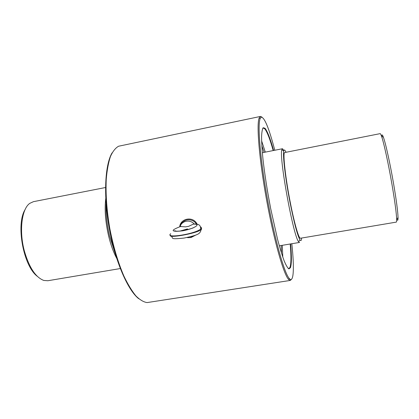 <?xml version="1.0" encoding="UTF-8"?>
<svg xmlns="http://www.w3.org/2000/svg" width="419" height="419" viewBox="0 0 419 419"><rect width="100%" height="100%" fill="white"/><g stroke="black" fill="none" stroke-linecap="round" stroke-linejoin="round"><path stroke-width="0.63" d="M37.254 276.278C23.317 265.924 15.713 224.181 25.103 209.579M120.295 268.553L47.866 280.735L43.801 280.447C35.641 277.388 29.141 267.511 24.312 250.798C18.923 230.806 21.783 208.814 29.759 203.367L33.457 201.665L105.53 187.518M115.11 253.223L109.61 236.122C106.924 224.621 105.75 213.81 106.086 203.692M116.639 258.209C113.429 252.186 110.757 244.796 108.621 236.028C105.394 221.95 104.441 209.432 105.761 198.491M301.617 238.044L301.471 239.369C301.209 240.825 300.701 240.988 299.957 239.862C297.511 235.53 294.269 223.369 290.231 203.383C285.517 179.61 282.584 155.135 283.763 151.002C284.15 149.368 284.883 149.74 285.957 152.118M279.305 245.817L299.533 242.439L298.606 241.695C293.337 236.347 278.813 156.633 281.856 149.766L282.464 148.74L283.941 150.431M396.845 219.153C397.673 220.991 398.076 220.462 398.045 217.566C397.867 211.537 396.4 200.371 393.64 184.067C390.204 163.986 385.637 143.246 383.416 137.275C382.421 134.551 381.861 134.2 381.73 136.212M392.016 184.648C388.439 163.766 383.72 142.209 381.468 136.049C380.881 134.384 380.442 133.577 380.159 133.635L284.501 152.584C282.82 154.234 285.559 178.672 290.377 202.932C294.426 223.704 298.894 238.966 300.439 238.243L396.28 222.122C396.568 222.07 396.693 221.164 396.657 219.399C396.442 213.187 394.897 201.602 392.016 184.648M262.697 128.403L263.273 128.036L264.693 128.753C267.044 131.545 269.878 138.82 273.198 150.573M282.28 245.319L282.804 257.172M261.613 140.852L265.3 152.134M290.215 243.994C291.257 256.161 291.168 263.965 289.958 267.406L288.885 268.584L288.214 268.443M291.509 279.274L290.341 280.426L147.095 302.581C143.565 302.073 139.815 299.826 135.835 295.84C131.791 290.844 127.805 284.244 123.877 276.032C118.011 262.357 113.329 246.55 109.82 228.606C106.772 210.579 105.583 194.133 106.243 179.269C107.028 170.198 108.427 162.614 110.448 156.512C112.763 151.379 115.482 147.949 118.603 146.226L260.461 116.435L261.964 117.105M290.341 280.426L288.586 279.442C283.679 274.377 273.942 240.438 266.599 200.041C259.225 159.655 256.365 124.453 259.167 117.98L260.461 116.435M189.179 237.631L191.101 237.494L195.898 235.007M197.218 224.223L196.459 223.002C191.975 216.131 180.552 218.687 179.709 226.653M290.629 243.926C291.703 256.292 291.634 264.227 290.414 267.725L288.942 268.888C287.638 268.04 286.036 265.347 284.14 260.817C282.097 255.234 279.897 248.048 277.546 239.254L270.559 208.039C267.212 190.483 264.693 174.257 262.996 159.356C262.1 150.311 261.629 142.827 261.576 136.903C261.76 132.016 262.315 128.952 263.237 127.722L265.007 128.293C267.385 131.137 270.25 138.537 273.607 150.489M291.818 243.727C294.41 267.867 293.829 283.757 289.272 278.515C284.449 273.45 274.848 239.825 267.584 199.863C260.288 159.906 257.407 125.056 260.136 118.608L261.131 117.163C264.431 117.058 268.982 128.088 274.791 150.259M138.705 298.7C127.832 290.247 115.309 261.639 109.322 228.69C103.304 195.741 104.933 164.557 112.124 152.815M189.556 237.589L191.137 237.447L195.883 235.012M182.438 221.4L179.835 226.611M281.495 253.202L281.207 245.497M264.117 152.364L261.817 145.608M194.191 224.008C190.189 219.142 181.72 220.687 180.123 226.522L185.648 226.857L188.686 226.318L193.243 224.149L194.432 223.992M185.648 226.857L188.686 226.318M179.709 231.168L187.508 228.905M200.481 226.925C201.602 227.323 201.722 227.957 200.832 228.821L200.832 228.821C196.097 233.886 164.405 238.95 170.716 233.702M175.179 231.23L175.88 230.948M170.407 235.221C167.443 238.678 196.668 233.462 201.026 229.717L201.026 229.717C201.937 229.02 201.869 228.538 200.816 228.266M193.625 235.787C191.677 237.364 189.43 237.94 186.89 237.521M181.731 223.688C184.596 218.346 193.3 218.561 196.375 224.086M270.726 208.892L267.338 190.294M180.977 226.339C170.083 230.471 170.58 231.974 182.459 230.848C194.222 228.805 202.052 223.762 193.243 224.149M283.763 151.002L281.856 149.766M299.957 239.862L298.606 241.695M383.416 137.275L381.468 136.049M398.045 217.566L396.657 219.399M262.341 152.715L282.464 148.74M263.273 128.036L262.865 128.12M288.885 268.584L288.471 268.647M260.136 118.608L259.167 117.98M289.272 278.515L288.586 279.442M289.958 267.406L290.414 267.725M264.693 128.753L265.007 128.293M193.526 227.711C192.237 228.423 188.168 229.507 181.322 230.953C172.528 231.89 174.765 230.576 174.802 230.754L176.509 231.351M194.254 223.992C201.225 224.139 199.999 226.648 200.832 228.821L201.026 229.717C200.691 232.021 199.381 233.619 197.087 234.525C195.615 235.347 191.258 236.531 184.025 238.076C168.873 239.6 173.885 238.191 171.235 236.143"/></g></svg>
